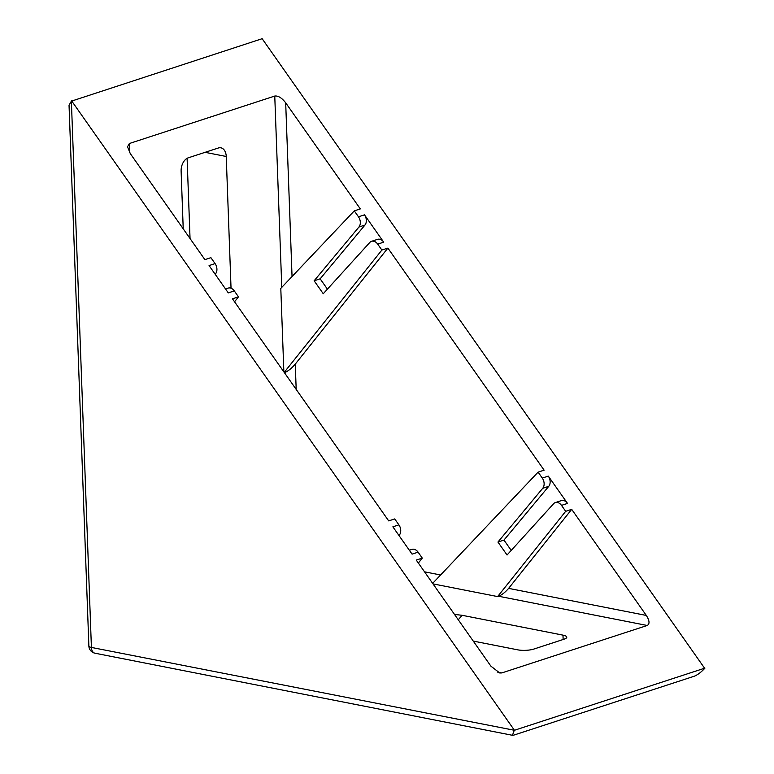 <?xml version="1.0" encoding="UTF-8"?>
<svg xmlns="http://www.w3.org/2000/svg" width="774" height="774" viewBox="0 0 774 774"><rect width="100%" height="100%" fill="white"/><g stroke="black" fill="none" stroke-linecap="round" stroke-linejoin="round"><path stroke-width="1.16" d="M409.33 550.227L411.962 549.366A7.556 5.408 71.9 0 1 414.042 549.259A7.556 5.408 71.9 0 1 418.105 552.172L422.285 558.112L416.267 560.076L490.9 666.162L499.762 672.983L501.823 672.925L647.219 625.479L498.611 596.251C501.958 594.867 505.287 592.236 508.624 588.366L646.329 615.446L571.696 509.35L508.624 588.366M225.534 288.963L228.156 288.102A7.556 5.408 71.9 0 1 230.236 287.996A7.556 5.408 71.9 0 1 234.299 290.918L238.479 296.848L232.461 298.812L388.693 520.892L394.711 518.928L398.891 524.859A7.556 5.408 71.9 0 1 399.336 535.095L398.987 535.511M432.656 583.373L538.104 472.13L542.284 478.071A7.556 5.408 71.9 0 1 542.729 488.297L497.943 542.052L507.057 554.997L553.594 503.739A7.556 5.408 71.9 0 1 555.355 502.568A7.556 5.408 71.9 0 1 557.435 502.461A7.556 5.408 71.9 0 1 561.498 505.383L565.678 511.314L571.696 509.35M555.355 502.568L561.373 500.604A7.556 5.408 71.9 0 1 563.453 500.497A7.556 5.408 71.9 0 1 567.516 503.419L548.302 476.107A7.556 5.408 71.9 0 1 548.747 486.333L503.961 540.088L511.217 550.401M283.864 371.878L280.798 288.402L354.298 210.867L358.478 216.807A7.556 5.408 71.9 0 1 358.923 227.034L314.138 280.788L323.251 293.733L369.788 242.475A7.556 5.408 71.9 0 1 371.549 241.304A7.556 5.408 71.9 0 1 373.629 241.198A7.556 5.408 71.9 0 1 377.693 244.12L381.872 250.06L387.89 248.096L295.262 364.119L296.19 389.399M371.549 241.304L377.567 239.34A7.556 5.408 71.9 0 1 379.647 239.234A7.556 5.408 71.9 0 1 383.711 242.156L364.496 214.843A7.556 5.408 71.9 0 1 364.941 225.07L320.155 278.824L327.421 289.147M538.104 472.13L544.122 470.166L387.89 248.096M354.298 210.867L360.316 208.903L285.683 102.816L292.05 276.531M398.891 524.859L392.873 526.823L412.087 554.136L418.105 552.172M565.678 511.314L497.614 596.58L498.611 596.251M497.614 596.58L433.005 583.877M454.493 614.421L462.136 615.301L562.979 635.135A11.329 2.941 177.9 0 1 566.781 637.166A11.329 2.941 177.9 0 1 563.917 639.247L533.837 649.067A11.329 2.941 177.9 0 1 517.854 649.86L473.262 641.085M281.775 287.367L274.76 96.053L129.364 143.509L127.526 146.779L130.255 153.542L204.887 259.629L210.905 257.665L215.085 263.605A7.556 5.408 71.9 0 1 215.53 273.832L215.182 274.248M215.085 263.605L209.067 265.569L228.282 292.882L234.299 290.918M284.387 372.623L284.9 372.458C288.267 371.046 291.721 368.26 295.262 364.119M183.225 228.833L181.116 171.209A11.329 7.343 -78.9 0 1 188.237 157.828L218.316 148.008A11.329 7.343 -78.9 0 1 220.909 147.824A11.329 7.343 -78.9 0 1 226.24 156.483L231.039 288.228M514.178 730.569L512.436 735.3L513.82 735.116L694.317 676.205C697.684 674.831 701.147 672.219 704.708 668.388L262.154 38.7L71.382 101.162L91.409 647.432L514.429 730.279L71.634 100.881M187.105 158.322L190.046 238.527M514.429 730.279L704.959 668.107M646.329 615.446C649.57 620.613 649.87 623.95 647.219 625.479M274.76 96.053C278.166 95.599 281.804 97.853 285.683 102.816M88.875 646.077A7.556 7.556 0 0 0 94.97 653.208A7.556 4.896 101.1 0 1 91.409 647.432A7.556 1.954 177.9 0 1 88.875 646.077L69.041 105.206L71.382 101.162M238.479 296.848L234.551 301.783M422.285 558.112L418.347 563.037M314.138 280.788L320.155 278.824M381.872 250.06L284.213 372.381M497.943 542.052L503.961 540.088M424.529 571.822L440.599 574.985M497.237 672.026L501.823 672.925M284.929 373.397L284.9 372.458M129.364 143.509L129.703 152.71M358.478 216.807L364.496 214.843M377.693 244.12L383.711 242.156M542.284 478.071L548.302 476.107M561.498 505.383L567.516 503.419M462.136 615.301L458.256 619.761M563.143 639.508L562.979 635.135M226.24 156.483L205.091 152.323M230.004 287.957L231.02 286.786M215.53 273.832L215.008 274.006M399.336 535.095L398.813 535.269M358.923 227.034L364.941 225.07M542.729 488.297L548.747 486.333M512.436 735.3L94.97 653.208"/></g></svg>
